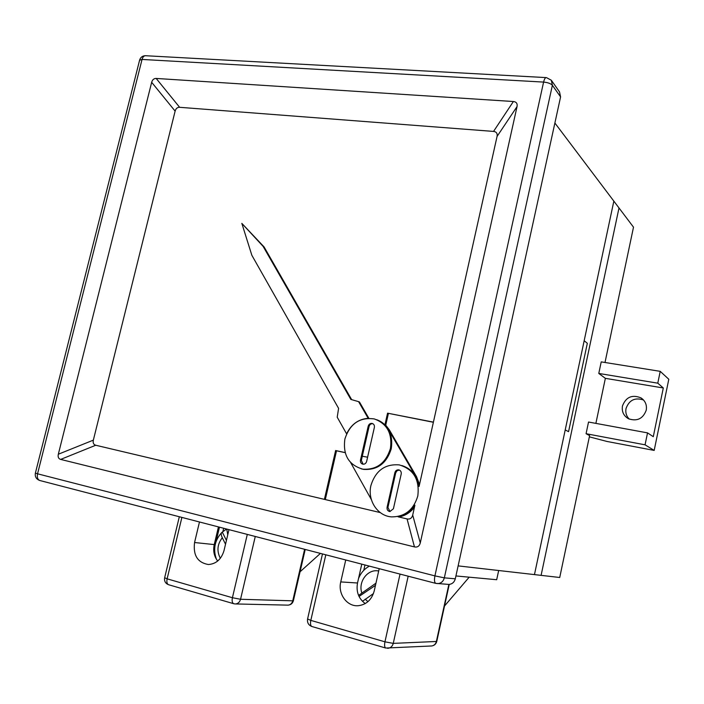<?xml version="1.0" encoding="UTF-8"?>
<svg xmlns="http://www.w3.org/2000/svg" width="704" height="704" viewBox="0 0 704 704"><rect width="100%" height="100%" fill="white"/><g stroke="black" fill="none" stroke-linecap="round" stroke-linejoin="round"><path stroke-width="1.06" d="M554.884 123.024L613.844 201.133L534.459 574.605L458.119 565.884M375.962 583.176L358.838 595.223M362.481 601.33L373.437 593.586M375.47 585.341L359.04 596.464M498.678 570.513L496.69 579.718L455.928 575.951M345.734 559.979L340.754 581.918C337.674 593.842 347.019 606.769 358.213 605.722C366.388 604.683 371.73 599.755 374.22 590.938L379.21 568.674M365.235 603.583C358.582 598.611 356.013 591.747 357.518 583L361.777 564.142M469.19 577.174L444.514 606.003M228.976 529.646L224.048 550.466C221.408 559.275 216.181 563.957 208.375 564.52C197.604 562.637 193.002 555.306 194.559 542.52L199.47 521.981M218.442 526.909L214.245 544.588C212.934 550.889 214.078 556.371 217.703 561.018M300.071 571.771L320.426 553.406M225.526 544.218L222.297 537.724C221.047 535.075 220.898 533.315 221.848 532.435L226.574 529.021M226.697 529.047L227.788 534.635M226.424 540.408L222.35 532.233M595.883 423.386L605.361 378.338L663.3 387.974L653.286 436.691L647.53 432.881L645.066 444.822L586.071 433.708L589.609 435.618L559.724 577.491L541.094 575.362L619.001 207.962L613.844 201.133L534.459 574.605L541.094 575.362L619.001 207.962L633.503 227.172L605.009 362.49M584.17 340.754L565.215 429.924L568.568 431.666L587.33 343.297L584.17 340.754M551.716 80.793L559.539 91.942L560.586 96.906L455.303 578.802C454.344 582.208 452.232 584.082 448.95 584.434L447.542 584.329M156.174 78.443L513.383 101.517C516.358 101.851 517.581 103.541 517.035 106.603L420.279 542.951C419.417 546.181 417.472 547.501 414.454 546.911L60.667 459.413C58.502 458.753 57.728 457.019 58.326 454.23L151.668 82.306C152.416 79.702 153.921 78.417 156.174 78.443L179.634 107.307C177.373 107.246 175.868 108.522 175.129 111.109L93.35 440.132C92.761 442.895 93.562 444.594 95.735 445.245L380.257 512.582M398.086 516.806L407.062 518.927C409.992 519.473 411.875 518.179 412.711 515.046L414.902 505.19C410.705 511.588 405.099 515.46 398.086 516.806C405.099 515.46 410.705 511.588 414.902 505.19M401.843 465.538C411.479 468.644 417.226 475.631 419.074 486.49L497.059 136.444C497.596 133.452 496.417 131.771 493.539 131.419L179.634 107.307M433.409 422.127L387.561 413.169L433.374 422.277M384.912 424.882L387.561 413.169M419.514 484.519L416.504 476.617L389.338 429.871L385.748 425.181L388.397 413.486M362.287 456.271L367.602 457.178M325.31 499.576L336.521 450.789L335.623 450.534L345.136 452.584M336.521 450.789L345.154 452.646M324.403 499.365L335.623 450.534M417.798 496.003C419.778 479.609 413.6 469.234 399.256 464.895C385.053 463.786 375.619 470.624 370.946 485.399C367.242 500.13 377.458 516.023 391.547 516.886C404.818 516.886 413.565 509.925 417.798 496.003M394.882 472.639L387.086 507.285C386.822 509.643 387.746 511.078 389.858 511.562L393.413 508.763L401.21 474.021C401.482 471.812 400.646 470.422 398.702 469.841C396.783 469.709 395.507 470.642 394.882 472.639L395.71 472.859L387.93 507.461L389.99 511.579M399.397 470.061L397.074 470.703L395.71 472.859M390.403 448.58C392.454 433.514 387.077 423.632 374.273 418.933C359.735 416.997 349.932 423.694 344.881 439.041C342.751 455.004 348.718 465.045 362.798 469.163C376.561 470.017 385.766 463.162 390.403 448.58M361.266 468.846L363.669 469.392C377.414 470.246 386.602 463.399 391.239 448.844C393.307 434.606 388.423 424.882 376.596 419.681C381.656 421.45 385.625 424.75 388.502 429.581L415.703 476.397L419.074 486.49M368.21 426.184L360.483 460.099C360.202 462.273 361.011 463.637 362.903 464.2C364.769 464.323 366.01 463.408 366.634 461.437L374.37 427.425C374.651 425.401 373.921 424.072 372.178 423.438C370.216 423.192 368.896 424.107 368.21 426.184L369.072 426.474L361.354 460.346L363.079 464.226M372.856 423.702C370.964 423.57 369.706 424.494 369.072 426.474M398.825 516.982C405.09 515.83 410.309 512.574 414.462 507.188M350.654 462.581L371.351 499.567M358.591 401.65L350.847 399.414L263.12 246.382L264.07 246.91L241.833 223.379L251.847 255.27L338.589 408.355L337.216 417.208L346.606 433.849C351.261 424.318 358.45 419.126 368.174 418.29L358.591 401.65L359.454 401.984L368.843 418.273M263.12 246.382L241.833 223.379M351.666 399.652L264.07 246.91M622.45 405.997C621.614 411.576 623.594 415.809 628.408 418.713C637.058 421.661 642.998 418.81 646.246 410.168C647.055 404.941 645.304 400.84 640.992 397.883C632.122 394.319 625.935 397.021 622.45 405.997M643.544 400.013C634.999 397.214 629.165 400.039 626.032 408.487C625.302 412.588 626.375 416.134 629.244 419.109M589.345 436.85L607.086 441.478L654.183 450.419L645.066 444.822M647.53 432.881L588.535 422.03L586.071 433.708M598.778 373.446L601.225 361.882L660.22 371.342L657.782 383.178L598.778 373.446L605.361 378.338M660.22 371.342L668.8 379.254L654.183 450.419M663.3 387.974L657.782 383.178M364.98 564.978L363.766 570.337M378.69 571.014C367.99 568.603 358.028 581.46 361.75 592.794M365.174 599.157L367.928 601.665M322.476 553.934L307.586 618.957L310.816 620.382L384.947 641.819L393.254 643.377L436.374 641.476L448.87 584.426M430.945 646.008L431.807 645.964C434.183 645.506 435.706 644.01 436.374 641.476L436.788 641.326M387.499 648.305L388.335 648.252C390.878 647.75 392.515 646.131 393.254 643.377L408.179 576.198M307.569 619.036C307.076 622.67 308.51 625.161 311.846 626.498C310.517 625.777 310.165 623.744 310.816 620.382L325.811 554.805M311.846 626.498L385.757 648.041C384.56 647.363 384.287 645.286 384.947 641.819L400.039 574.086M357.518 583L340.754 581.918M293.41 600.679L292.75 600.829L304.621 549.296M287.496 605.132L288.086 605.141C290.444 604.868 292.002 603.434 292.75 600.829L240.548 599.271L255.27 536.474M305.21 549.454L293.392 600.741C292.582 603.416 290.814 604.877 288.086 605.141L235.558 603.944C238.066 603.654 239.73 602.096 240.548 599.271L232.417 597.722L247.298 534.406M234.995 603.935L233.684 603.706C232.214 602.958 231.792 600.97 232.417 597.722L167.121 578.838L181.887 517.414M233.684 603.706L168.564 584.716C166.989 583.95 166.514 581.997 167.121 578.838L164.657 577.729L179.326 516.745M214.245 544.588L194.559 542.52M220.334 558.298C216.63 551.109 217.281 544.254 222.297 537.724M227.48 534.002L227.982 533.808M223.678 528.264L222.842 531.758M560.586 96.906L552.376 85.281L444.338 577.852L455.303 578.802M543.594 82.086L142.05 59.444L37.55 473.801L434.914 575.881L543.594 82.086C547.835 82.491 550.766 83.556 552.376 85.281L551.311 80.221L546.462 77.616C545.318 77.44 544.359 78.936 543.594 82.086M412.711 515.046L420.279 542.951M517.035 106.603L497.059 136.444M493.539 131.419L513.383 101.517M175.129 111.109L151.668 82.306M58.326 454.23L93.35 440.132M414.454 546.911L407.062 518.927M95.735 445.245L60.667 459.413M444.338 577.852C443.362 581.337 441.197 583.264 437.862 583.616L435.767 583.37C434.421 582.534 434.139 580.043 434.914 575.881L444.338 577.852M40.093 480.559L39.732 480.48C37.611 479.521 36.881 477.294 37.55 473.801L35.394 473.088L139.577 60.271L142.05 59.444C142.833 56.786 144.126 55.554 145.913 55.739L546.031 77.59M387.086 507.285L387.93 507.461M360.483 460.099L361.354 460.346M389.338 429.871L388.502 429.581M416.504 476.617L415.703 476.397M369.389 566.122C364.355 568.876 360.73 573.021 358.521 578.565M385.757 648.041L431.807 645.964C434.403 645.498 436.058 643.966 436.779 641.379L449.24 584.408M164.63 577.817C164.146 581.178 165.458 583.484 168.564 584.716M216.454 559.302C212.942 549.419 214.65 540.558 221.566 532.717M219.472 527.173L216.058 541.587M214.817 546.806L213.778 551.197M35.385 473.132C34.822 476.74 36.274 479.186 39.732 480.48L435.767 583.37L448.95 584.434M145.209 55.704C142.419 55.898 140.571 57.314 139.647 59.972M398.702 469.841L399.282 470.008M362.798 469.163L363.669 469.392M372.178 423.438L372.689 423.623M642.875 399.326L640.992 397.883"/></g></svg>
